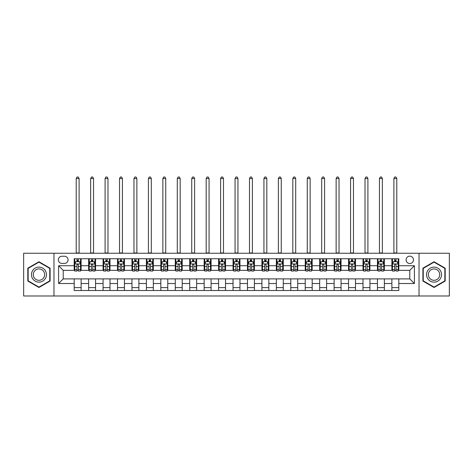 <?xml version="1.0" encoding="UTF-8"?>
<svg xmlns="http://www.w3.org/2000/svg" width="473" height="473" viewBox="0 0 473 473"><rect width="100%" height="100%" fill="white"/><g stroke="black" fill="none" stroke-linecap="round" stroke-linejoin="round"><path stroke-width="0.71" d="M409.784 256.141A3.695 3.695 0 0 0 406.088 259.837A3.695 3.695 0 0 0 409.784 263.532A3.695 3.695 0 0 0 413.479 259.837A3.695 3.695 0 0 0 409.784 256.141M419.025 295.992L449.35 295.992L449.35 253.25L419.025 253.25L419.025 295.992L53.975 295.992L53.975 253.25L23.65 253.25L23.65 295.992L53.975 295.992M61.945 263.42L64.488 263.42A3.583 3.583 0 0 0 68.071 259.837A3.583 3.583 0 0 0 64.488 256.254L61.945 256.254A3.583 3.583 0 0 0 58.362 259.837A3.583 3.583 0 0 0 61.945 263.42M419.025 253.25L53.975 253.25M74.19 283.516L58.593 283.516L58.593 265.725L74.19 265.725L74.19 270.349L63.216 270.349L63.216 278.899L74.19 278.899L74.19 290.505L398.81 290.505L398.81 278.899L409.784 278.899L409.784 270.349L398.81 270.349L398.81 265.725L414.407 265.725L414.407 283.516L398.81 283.516M398.81 265.725L398.81 258.737L74.19 258.737L74.19 265.725M391.88 258.737L391.88 270.349L392.454 270.349M394.648 270.349L396.037 270.349M398.231 270.349L398.81 270.349M391.88 270.349L383.792 270.349M377.436 258.737L377.436 270.349L378.016 270.349M380.209 270.349L381.599 270.349M377.436 270.349L369.348 270.349M362.998 258.737L362.998 270.349L363.577 270.349M365.771 270.349L367.154 270.349M362.998 270.349L354.91 270.349M348.56 258.737L348.56 270.349L349.133 270.349M351.327 270.349L352.716 270.349M348.56 270.349L340.471 270.349M334.115 258.737L334.115 270.349L334.695 270.349M336.888 270.349L338.278 270.349M334.115 270.349L326.027 270.349M319.677 258.737L319.677 270.349L320.256 270.349M322.45 270.349L323.834 270.349M319.677 270.349L311.589 270.349M305.239 258.737L305.239 270.349L305.812 270.349M308.006 270.349L309.395 270.349M305.239 270.349L297.15 270.349M290.794 258.737L290.794 270.349L291.374 270.349M293.567 270.349L294.957 270.349M290.794 270.349L282.706 270.349M276.356 258.737L276.356 270.349L276.936 270.349M279.129 270.349L280.513 270.349M276.356 270.349L268.268 270.349M261.918 258.737L261.918 270.349L262.491 270.349M264.685 270.349L266.074 270.349M261.918 270.349L253.83 270.349M247.474 258.737L247.474 270.349L248.053 270.349M250.247 270.349L251.636 270.349M247.474 270.349L239.385 270.349M233.035 258.737L233.035 270.349L233.615 270.349M235.808 270.349L237.192 270.349M233.035 270.349L224.947 270.349M218.597 258.737L218.597 270.349L219.17 270.349M221.364 270.349L222.753 270.349M218.597 270.349L210.509 270.349M204.153 258.737L204.153 270.349L204.732 270.349M206.926 270.349L208.315 270.349M204.153 270.349L196.064 270.349M189.714 258.737L189.714 270.349L190.294 270.349M192.487 270.349L193.871 270.349M189.714 270.349L181.626 270.349M175.276 258.737L175.276 270.349L175.85 270.349M178.043 270.349L179.433 270.349M175.276 270.349L167.188 270.349M160.832 258.737L160.832 270.349L161.411 270.349M163.605 270.349L164.994 270.349M160.832 270.349L152.744 270.349M146.394 258.737L146.394 270.349L146.973 270.349M149.166 270.349L150.55 270.349M146.394 270.349L138.305 270.349M131.955 258.737L131.955 270.349L132.529 270.349M134.722 270.349L136.112 270.349M131.955 270.349L123.867 270.349M117.511 258.737L117.511 270.349L118.09 270.349M120.284 270.349L121.673 270.349M117.511 270.349L109.423 270.349M103.073 258.737L103.073 270.349L103.652 270.349M105.846 270.349L107.229 270.349M103.073 270.349L94.984 270.349M88.634 258.737L88.634 270.349L89.208 270.349M91.401 270.349L92.791 270.349M88.634 270.349L80.546 270.349M74.19 270.349L74.769 270.349M76.963 270.349L78.352 270.349M74.19 278.899L81.12 278.899L81.12 290.505M398.81 278.899L81.12 278.899M81.12 258.737L81.12 270.349M74.19 261.628L74.769 261.628M76.963 261.628L78.352 261.628M80.546 261.628L81.12 261.628M74.19 287.619L81.12 287.619M88.634 278.899L88.634 290.505M95.564 258.737L95.564 270.349M88.634 261.628L89.208 261.628M91.401 261.628L92.791 261.628M94.984 261.628L95.564 261.628M95.564 278.899L95.564 290.505M88.634 287.619L95.564 287.619M103.073 278.899L103.073 290.505M110.002 278.899L110.002 290.505M103.073 287.619L110.002 287.619M110.002 258.737L110.002 270.349M103.073 261.628L103.652 261.628M105.846 261.628L107.229 261.628M109.423 261.628L110.002 261.628M117.511 278.899L117.511 290.505M124.44 278.899L124.44 290.505M117.511 287.619L124.44 287.619M124.44 258.737L124.44 270.349M117.511 261.628L118.09 261.628M120.284 261.628L121.673 261.628M123.867 261.628L124.44 261.628M131.955 278.899L131.955 290.505M138.885 278.899L138.885 290.505M131.955 287.619L138.885 287.619M138.885 258.737L138.885 270.349M131.955 261.628L132.529 261.628M134.722 261.628L136.112 261.628M138.305 261.628L138.885 261.628M146.394 278.899L146.394 290.505M153.323 278.899L153.323 290.505M146.394 287.619L153.323 287.619M153.323 258.737L153.323 270.349M146.394 261.628L146.973 261.628M149.166 261.628L150.55 261.628M152.744 261.628L153.323 261.628M160.832 278.899L160.832 290.505M167.761 278.899L167.761 290.505M160.832 287.619L167.761 287.619M167.761 258.737L167.761 270.349M160.832 261.628L161.411 261.628M163.605 261.628L164.994 261.628M167.188 261.628L167.761 261.628M175.276 278.899L175.276 290.505M182.206 278.899L182.206 290.505M175.276 287.619L182.206 287.619M182.206 258.737L182.206 270.349M175.276 261.628L175.85 261.628M178.043 261.628L179.433 261.628M181.626 261.628L182.206 261.628M189.714 278.899L189.714 290.505M196.644 278.899L196.644 290.505M189.714 287.619L196.644 287.619M196.644 258.737L196.644 270.349M189.714 261.628L190.294 261.628M192.487 261.628L193.871 261.628M196.064 261.628L196.644 261.628M204.153 278.899L204.153 290.505M211.082 278.899L211.082 290.505M204.153 287.619L211.082 287.619M211.082 258.737L211.082 270.349M204.153 261.628L204.732 261.628M206.926 261.628L208.315 261.628M210.509 261.628L211.082 261.628M218.597 278.899L218.597 290.505M225.526 278.899L225.526 290.505M218.597 287.619L225.526 287.619M225.526 258.737L225.526 270.349M218.597 261.628L219.17 261.628M221.364 261.628L222.753 261.628M224.947 261.628L225.526 261.628M233.035 278.899L233.035 290.505M239.965 278.899L239.965 290.505M233.035 287.619L239.965 287.619M239.965 258.737L239.965 270.349M233.035 261.628L233.615 261.628M235.808 261.628L237.192 261.628M239.385 261.628L239.965 261.628M247.474 278.899L247.474 290.505M254.403 278.899L254.403 290.505M247.474 287.619L254.403 287.619M254.403 258.737L254.403 270.349M247.474 261.628L248.053 261.628M250.247 261.628L251.636 261.628M253.83 261.628L254.403 261.628M261.918 278.899L261.918 290.505M268.847 278.899L268.847 290.505M261.918 287.619L268.847 287.619M268.847 258.737L268.847 270.349M261.918 261.628L262.491 261.628M264.685 261.628L266.074 261.628M268.268 261.628L268.847 261.628M276.356 278.899L276.356 290.505M283.286 278.899L283.286 290.505M276.356 287.619L283.286 287.619M283.286 258.737L283.286 270.349M276.356 261.628L276.936 261.628M279.129 261.628L280.513 261.628M282.706 261.628L283.286 261.628M290.794 278.899L290.794 290.505M297.724 278.899L297.724 290.505M290.794 287.619L297.724 287.619M297.724 258.737L297.724 270.349M290.794 261.628L291.374 261.628M293.567 261.628L294.957 261.628M297.15 261.628L297.724 261.628M305.239 278.899L305.239 290.505M312.168 278.899L312.168 290.505M305.239 287.619L312.168 287.619M312.168 258.737L312.168 270.349M305.239 261.628L305.812 261.628M308.006 261.628L309.395 261.628M311.589 261.628L312.168 261.628M319.677 278.899L319.677 290.505M326.607 278.899L326.607 290.505M319.677 287.619L326.607 287.619M326.607 258.737L326.607 270.349M319.677 261.628L320.256 261.628M322.45 261.628L323.834 261.628M326.027 261.628L326.607 261.628M334.115 278.899L334.115 290.505M341.045 278.899L341.045 290.505M334.115 287.619L341.045 287.619M341.045 258.737L341.045 270.349M334.115 261.628L334.695 261.628M336.888 261.628L338.278 261.628M340.471 261.628L341.045 261.628M348.56 278.899L348.56 290.505M355.489 278.899L355.489 290.505M348.56 287.619L355.489 287.619M355.489 258.737L355.489 270.349M348.56 261.628L349.133 261.628M351.327 261.628L352.716 261.628M354.91 261.628L355.489 261.628M362.998 278.899L362.998 290.505M369.927 278.899L369.927 290.505M362.998 287.619L369.927 287.619M369.927 258.737L369.927 270.349M362.998 261.628L363.577 261.628M365.771 261.628L367.154 261.628M369.348 261.628L369.927 261.628M377.436 278.899L377.436 290.505M384.366 278.899L384.366 290.505M377.436 287.619L384.366 287.619M384.366 258.737L384.366 270.349M377.436 261.628L378.016 261.628M380.209 261.628L381.599 261.628M383.792 261.628L384.366 261.628M391.88 278.899L391.88 290.505M391.88 287.619L398.81 287.619M391.88 261.628L392.454 261.628M394.648 261.628L396.037 261.628M398.231 261.628L398.81 261.628M63.216 270.349L58.593 265.725M63.216 278.899L58.593 283.516M414.407 265.725L409.784 270.349M414.407 283.516L409.784 278.899M38.957 287.495L50.103 281.057L50.103 268.185L38.957 261.752L27.806 268.185L27.806 281.057L38.957 287.495M445.194 268.185L434.043 261.752L422.897 268.185L422.897 281.057L434.043 287.495L445.194 281.057L445.194 268.185M78.352 260.239L76.963 260.239M80.546 269.592L78.352 269.592L78.352 271.041L80.546 271.041L80.546 263.993L79.387 261.681L75.922 261.681L74.769 263.993L74.769 271.041L76.963 271.041L76.963 269.592L74.769 269.592M74.769 263.993L74.769 258.737M80.546 263.993L80.546 258.737M76.963 261.681L76.963 258.737M78.352 258.737L78.352 261.681M78.352 269.592L78.352 264.862C77.891 263.969 77.424 263.969 76.963 264.862L76.963 269.592M76.212 253.25L76.212 178.51L79.103 178.51L78.234 177.008L77.081 177.008L76.212 178.51M79.103 253.25L79.103 178.51M92.791 260.239L91.401 260.239M94.984 269.592L92.791 269.592L92.791 271.041L94.984 271.041L94.984 263.993L93.831 261.681L90.367 261.681L89.208 263.993L89.208 271.041L91.401 271.041L91.401 269.592L89.208 269.592M89.208 263.993L89.208 258.737M94.984 263.993L94.984 258.737M91.401 261.681L91.401 258.737M92.791 258.737L92.791 261.681M92.791 269.592L92.791 264.862C92.33 263.969 91.868 263.969 91.401 264.862L91.401 269.592M90.65 253.25L90.65 178.51L93.542 178.51L92.673 177.008L91.52 177.008L90.65 178.51M93.542 253.25L93.542 178.51M107.229 260.239L105.846 260.239M109.423 269.592L107.229 269.592L107.229 271.041L109.423 271.041L109.423 263.993L108.27 261.681L104.805 261.681L103.652 263.993L103.652 271.041L105.846 271.041L105.846 269.592L103.652 269.592M103.652 263.993L103.652 258.737M109.423 263.993L109.423 258.737M105.846 261.681L105.846 258.737M107.229 258.737L107.229 261.681M107.229 269.592L107.229 264.862C106.768 263.969 106.307 263.969 105.846 264.862L105.846 269.592M105.095 253.25L105.095 178.51L107.98 178.51L107.117 177.008L105.958 177.008L105.095 178.51M107.98 253.25L107.98 178.51M121.673 260.239L120.284 260.239M123.867 269.592L121.673 269.592L121.673 271.041L123.867 271.041L123.867 263.993L122.708 261.681L119.243 261.681L118.09 263.993L118.09 271.041L120.284 271.041L120.284 269.592L118.09 269.592M118.09 263.993L118.09 258.737M123.867 263.993L123.867 258.737M120.284 261.681L120.284 258.737M121.673 258.737L121.673 261.681M121.673 269.592L121.673 264.862C121.212 263.969 120.745 263.969 120.284 264.862L120.284 269.592M119.533 253.25L119.533 178.51L122.424 178.51L121.555 177.008L120.402 177.008L119.533 178.51M122.424 253.25L122.424 178.51M136.112 260.239L134.722 260.239M138.305 269.592L136.112 269.592L136.112 271.041L138.305 271.041L138.305 263.993L137.152 261.681L133.688 261.681L132.529 263.993L132.529 271.041L134.722 271.041L134.722 269.592L132.529 269.592M132.529 263.993L132.529 258.737M138.305 263.993L138.305 258.737M134.722 261.681L134.722 258.737M136.112 258.737L136.112 261.681M136.112 269.592L136.112 264.862C135.65 263.969 135.189 263.969 134.722 264.862L134.722 269.592M133.971 253.25L133.971 178.51L136.863 178.51L135.993 177.008L134.84 177.008L133.971 178.51M136.863 253.25L136.863 178.51M45.461 270.869A7.509 7.509 0 0 0 35.203 268.12A7.509 7.509 0 0 0 32.454 278.378A7.509 7.509 0 0 0 42.712 281.128A7.509 7.509 0 0 0 45.461 270.869M43.883 271.78A5.688 5.688 0 0 0 36.114 269.699A5.688 5.688 0 0 0 34.032 277.468A5.688 5.688 0 0 0 41.801 279.543A5.688 5.688 0 0 0 43.883 271.78M38.957 287.093L28.155 280.861L28.155 268.386L38.957 262.148L49.76 268.386L49.76 280.861L38.957 287.093M434.043 282.133A7.509 7.509 0 0 0 441.551 274.624A7.509 7.509 0 0 0 434.043 267.115A7.509 7.509 0 0 0 426.534 274.624A7.509 7.509 0 0 0 434.043 282.133M434.043 280.306A5.688 5.688 0 0 0 439.73 274.624A5.688 5.688 0 0 0 434.043 268.936A5.688 5.688 0 0 0 428.361 274.624A5.688 5.688 0 0 0 434.043 280.306M423.24 268.386L434.043 262.148L444.845 268.386L444.845 280.861L434.043 287.093L423.24 280.861L423.24 268.386M150.55 260.239L149.166 260.239M152.744 269.592L150.55 269.592L150.55 271.041L152.744 271.041L152.744 263.993L151.591 261.681L148.126 261.681L146.973 263.993L146.973 271.041L149.166 271.041L149.166 269.592L146.973 269.592M146.973 263.993L146.973 258.737M152.744 263.993L152.744 258.737M149.166 261.681L149.166 258.737M150.55 258.737L150.55 261.681M150.55 269.592L150.55 264.862C150.089 263.969 149.628 263.969 149.166 264.862L149.166 269.592M148.416 253.25L148.416 178.51L151.301 178.51L150.438 177.008L149.279 177.008L148.416 178.51M151.301 253.25L151.301 178.51M164.994 260.239L163.605 260.239M167.188 269.592L164.994 269.592L164.994 271.041L167.188 271.041L167.188 263.993L166.029 261.681L162.564 261.681L161.411 263.993L161.411 271.041L163.605 271.041L163.605 269.592L161.411 269.592M161.411 263.993L161.411 258.737M167.188 263.993L167.188 258.737M163.605 261.681L163.605 258.737M164.994 258.737L164.994 261.681M164.994 269.592L164.994 264.862C164.533 263.969 164.066 263.969 163.605 264.862L163.605 269.592M162.854 253.25L162.854 178.51L165.745 178.51L164.876 177.008L163.723 177.008L162.854 178.51M165.745 253.25L165.745 178.51M179.433 260.239L178.043 260.239M181.626 269.592L179.433 269.592L179.433 271.041L181.626 271.041L181.626 263.993L180.473 261.681L177.008 261.681L175.85 263.993L175.85 271.041L178.043 271.041L178.043 269.592L175.85 269.592M175.85 263.993L175.85 258.737M181.626 263.993L181.626 258.737M178.043 261.681L178.043 258.737M179.433 258.737L179.433 261.681M179.433 269.592L179.433 264.862C178.971 263.969 178.51 263.969 178.043 264.862L178.043 269.592M177.292 253.25L177.292 178.51L180.183 178.51L179.314 177.008L178.161 177.008L177.292 178.51M180.183 253.25L180.183 178.51M193.871 260.239L192.487 260.239M196.064 269.592L193.871 269.592L193.871 271.041L196.064 271.041L196.064 263.993L194.911 261.681L191.447 261.681L190.294 263.993L190.294 271.041L192.487 271.041L192.487 269.592L190.294 269.592M190.294 263.993L190.294 258.737M196.064 263.993L196.064 258.737M192.487 261.681L192.487 258.737M193.871 258.737L193.871 261.681M193.871 269.592L193.871 264.862C193.41 263.969 192.949 263.969 192.487 264.862L192.487 269.592M191.736 253.25L191.736 178.51L194.622 178.51L193.759 177.008L192.6 177.008L191.736 178.51M194.622 253.25L194.622 178.51M208.315 260.239L206.926 260.239M210.509 269.592L208.315 269.592L208.315 271.041L210.509 271.041L210.509 263.993L209.35 261.681L205.885 261.681L204.732 263.993L204.732 271.041L206.926 271.041L206.926 269.592L204.732 269.592M204.732 263.993L204.732 258.737M210.509 263.993L210.509 258.737M206.926 261.681L206.926 258.737M208.315 258.737L208.315 261.681M208.315 269.592L208.315 264.862C207.854 263.969 207.387 263.969 206.926 264.862L206.926 269.592M206.175 253.25L206.175 178.51L209.066 178.51L208.197 177.008L207.044 177.008L206.175 178.51M209.066 253.25L209.066 178.51M222.753 260.239L221.364 260.239M224.947 269.592L222.753 269.592L222.753 271.041L224.947 271.041L224.947 263.993L223.794 261.681L220.329 261.681L219.17 263.993L219.17 271.041L221.364 271.041L221.364 269.592L219.17 269.592M219.17 263.993L219.17 258.737M224.947 263.993L224.947 258.737M221.364 261.681L221.364 258.737M222.753 258.737L222.753 261.681M222.753 269.592L222.753 264.862C222.292 263.969 221.831 263.969 221.364 264.862L221.364 269.592M220.613 253.25L220.613 178.51L223.504 178.51L222.635 177.008L221.482 177.008L220.613 178.51M223.504 253.25L223.504 178.51M237.192 260.239L235.808 260.239M239.385 269.592L237.192 269.592L237.192 271.041L239.385 271.041L239.385 263.993L238.232 261.681L234.768 261.681L233.615 263.993L233.615 271.041L235.808 271.041L235.808 269.592L233.615 269.592M233.615 263.993L233.615 258.737M239.385 263.993L239.385 258.737M235.808 261.681L235.808 258.737M237.192 258.737L237.192 261.681M237.192 269.592L237.192 264.862C236.731 263.969 236.269 263.969 235.808 264.862L235.808 269.592M235.057 253.25L235.057 178.51L237.943 178.51L237.079 177.008L235.921 177.008L235.057 178.51M237.943 253.25L237.943 178.51M251.636 260.239L250.247 260.239M253.83 269.592L251.636 269.592L251.636 271.041L253.83 271.041L253.83 263.993L252.671 261.681L249.206 261.681L248.053 263.993L248.053 271.041L250.247 271.041L250.247 269.592L248.053 269.592M248.053 263.993L248.053 258.737M253.83 263.993L253.83 258.737M250.247 261.681L250.247 258.737M251.636 258.737L251.636 261.681M251.636 269.592L251.636 264.862C251.175 263.969 250.708 263.969 250.247 264.862L250.247 269.592M249.496 253.25L249.496 178.51L252.387 178.51L251.518 177.008L250.365 177.008L249.496 178.51M252.387 253.25L252.387 178.51M266.074 260.239L264.685 260.239M268.268 269.592L266.074 269.592L266.074 271.041L268.268 271.041L268.268 263.993L267.115 261.681L263.65 261.681L262.491 263.993L262.491 271.041L264.685 271.041L264.685 269.592L262.491 269.592M262.491 263.993L262.491 258.737M268.268 263.993L268.268 258.737M264.685 261.681L264.685 258.737M266.074 258.737L266.074 261.681M266.074 269.592L266.074 264.862C265.613 263.969 265.152 263.969 264.685 264.862L264.685 269.592M263.934 253.25L263.934 178.51L266.825 178.51L265.956 177.008L264.803 177.008L263.934 178.51M266.825 253.25L266.825 178.51M280.513 260.239L279.129 260.239M282.706 269.592L280.513 269.592L280.513 271.041L282.706 271.041L282.706 263.993L281.553 261.681L278.089 261.681L276.936 263.993L276.936 271.041L279.129 271.041L279.129 269.592L276.936 269.592M276.936 263.993L276.936 258.737M282.706 263.993L282.706 258.737M279.129 261.681L279.129 258.737M280.513 258.737L280.513 261.681M280.513 269.592L280.513 264.862C280.051 263.969 279.59 263.969 279.129 264.862L279.129 269.592M278.378 253.25L278.378 178.51L281.264 178.51L280.4 177.008L279.241 177.008L278.378 178.51M281.264 253.25L281.264 178.51M294.957 260.239L293.567 260.239M297.15 269.592L294.957 269.592L294.957 271.041L297.15 271.041L297.15 263.993L295.992 261.681L292.527 261.681L291.374 263.993L291.374 271.041L293.567 271.041L293.567 269.592L291.374 269.592M291.374 263.993L291.374 258.737M297.15 263.993L297.15 258.737M293.567 261.681L293.567 258.737M294.957 258.737L294.957 261.681M294.957 269.592L294.957 264.862C294.496 263.969 294.029 263.969 293.567 264.862L293.567 269.592M292.817 253.25L292.817 178.51L295.708 178.51L294.839 177.008L293.686 177.008L292.817 178.51M295.708 253.25L295.708 178.51M309.395 260.239L308.006 260.239M311.589 269.592L309.395 269.592L309.395 271.041L311.589 271.041L311.589 263.993L310.436 261.681L306.971 261.681L305.812 263.993L305.812 271.041L308.006 271.041L308.006 269.592L305.812 269.592M305.812 263.993L305.812 258.737M311.589 263.993L311.589 258.737M308.006 261.681L308.006 258.737M309.395 258.737L309.395 261.681M309.395 269.592L309.395 264.862C308.934 263.969 308.473 263.969 308.006 264.862L308.006 269.592M307.255 253.25L307.255 178.51L310.146 178.51L309.277 177.008L308.124 177.008L307.255 178.51M310.146 253.25L310.146 178.51M323.834 260.239L322.45 260.239M326.027 269.592L323.834 269.592L323.834 271.041L326.027 271.041L326.027 263.993L324.874 261.681L321.409 261.681L320.256 263.993L320.256 271.041L322.45 271.041L322.45 269.592L320.256 269.592M320.256 263.993L320.256 258.737M326.027 263.993L326.027 258.737M322.45 261.681L322.45 258.737M323.834 258.737L323.834 261.681M323.834 269.592L323.834 264.862C323.372 263.969 322.911 263.969 322.45 264.862L322.45 269.592M321.699 253.25L321.699 178.51L324.584 178.51L323.721 177.008L322.562 177.008L321.699 178.51M324.584 253.25L324.584 178.51M338.278 260.239L336.888 260.239M340.471 269.592L338.278 269.592L338.278 271.041L340.471 271.041L340.471 263.993L339.312 261.681L335.848 261.681L334.695 263.993L334.695 271.041L336.888 271.041L336.888 269.592L334.695 269.592M334.695 263.993L334.695 258.737M340.471 263.993L340.471 258.737M336.888 261.681L336.888 258.737M338.278 258.737L338.278 261.681M338.278 269.592L338.278 264.862C337.817 263.969 337.35 263.969 336.888 264.862L336.888 269.592M336.137 253.25L336.137 178.51L339.029 178.51L338.16 177.008L337.007 177.008L336.137 178.51M339.029 253.25L339.029 178.51M352.716 260.239L351.327 260.239M354.91 269.592L352.716 269.592L352.716 271.041L354.91 271.041L354.91 263.993L353.757 261.681L350.292 261.681L349.133 263.993L349.133 271.041L351.327 271.041L351.327 269.592L349.133 269.592M349.133 263.993L349.133 258.737M354.91 263.993L354.91 258.737M351.327 261.681L351.327 258.737M352.716 258.737L352.716 261.681M352.716 269.592L352.716 264.862C352.255 263.969 351.794 263.969 351.327 264.862L351.327 269.592M350.576 253.25L350.576 178.51L353.467 178.51L352.598 177.008L351.445 177.008L350.576 178.51M353.467 253.25L353.467 178.51M367.154 260.239L365.771 260.239M369.348 269.592L367.154 269.592L367.154 271.041L369.348 271.041L369.348 263.993L368.195 261.681L364.73 261.681L363.577 263.993L363.577 271.041L365.771 271.041L365.771 269.592L363.577 269.592M363.577 263.993L363.577 258.737M369.348 263.993L369.348 258.737M365.771 261.681L365.771 258.737M367.154 258.737L367.154 261.681M367.154 269.592L367.154 264.862C366.693 263.969 366.232 263.969 365.771 264.862L365.771 269.592M365.02 253.25L365.02 178.51L367.905 178.51L367.042 177.008L365.883 177.008L365.02 178.51M367.905 253.25L367.905 178.51M381.599 260.239L380.209 260.239M383.792 269.592L381.599 269.592L381.599 271.041L383.792 271.041L383.792 263.993L382.633 261.681L379.169 261.681L378.016 263.993L378.016 271.041L380.209 271.041L380.209 269.592L378.016 269.592M378.016 263.993L378.016 258.737M383.792 263.993L383.792 258.737M380.209 261.681L380.209 258.737M381.599 258.737L381.599 261.681M381.599 269.592L381.599 264.862C381.137 263.969 380.67 263.969 380.209 264.862L380.209 269.592M379.458 253.25L379.458 178.51L382.35 178.51L381.48 177.008L380.327 177.008L379.458 178.51M382.35 253.25L382.35 178.51M396.037 260.239L394.648 260.239M398.231 269.592L396.037 269.592L396.037 271.041L398.231 271.041L398.231 263.993L397.078 261.681L393.613 261.681L392.454 263.993L392.454 271.041L394.648 271.041L394.648 269.592L392.454 269.592M392.454 263.993L392.454 258.737M398.231 263.993L398.231 258.737M394.648 261.681L394.648 258.737M396.037 258.737L396.037 261.681M396.037 269.592L396.037 264.862C395.576 263.969 395.115 263.969 394.648 264.862L394.648 269.592M393.897 253.25L393.897 178.51L396.788 178.51L395.919 177.008L394.766 177.008L393.897 178.51M396.788 253.25L396.788 178.51M88.634 283.516L81.12 283.516M88.634 265.725L81.12 265.725M103.073 265.725L95.564 265.725M103.073 283.516L95.564 283.516M117.511 265.725L110.002 265.725M117.511 283.516L110.002 283.516M131.955 265.725L124.44 265.725M131.955 283.516L124.44 283.516M146.394 265.725L138.885 265.725M146.394 283.516L138.885 283.516M160.832 265.725L153.323 265.725M160.832 283.516L153.323 283.516M175.276 265.725L167.761 265.725M175.276 283.516L167.761 283.516M189.714 265.725L182.206 265.725M189.714 283.516L182.206 283.516M204.153 265.725L196.644 265.725M204.153 283.516L196.644 283.516M218.597 265.725L211.082 265.725M218.597 283.516L211.082 283.516M233.035 265.725L225.526 265.725M233.035 283.516L225.526 283.516M247.474 265.725L239.965 265.725M247.474 283.516L239.965 283.516M261.918 265.725L254.403 265.725M261.918 283.516L254.403 283.516M276.356 265.725L268.847 265.725M276.356 283.516L268.847 283.516M290.794 265.725L283.286 265.725M290.794 283.516L283.286 283.516M305.239 265.725L297.724 265.725M305.239 283.516L297.724 283.516M319.677 265.725L312.168 265.725M319.677 283.516L312.168 283.516M334.115 265.725L326.607 265.725M334.115 283.516L326.607 283.516M348.56 265.725L341.045 265.725M348.56 283.516L341.045 283.516M362.998 265.725L355.489 265.725M362.998 283.516L355.489 283.516M377.436 265.725L369.927 265.725M377.436 283.516L369.927 283.516M391.88 265.725L384.366 265.725M391.88 283.516L384.366 283.516M80.516 263.934L74.799 263.934M74.769 261.823L75.857 261.823M79.458 261.823L80.546 261.823M76.963 266.494L74.769 266.494M80.546 266.494L78.352 266.494M78.352 260.978L76.963 260.978M76.212 252.96L79.103 252.96M94.955 263.934L89.237 263.934M89.208 261.823L90.296 261.823M93.896 261.823L94.984 261.823M91.401 266.494L89.208 266.494M94.984 266.494L92.791 266.494M92.791 260.978L91.401 260.978M90.65 252.96L93.542 252.96M109.399 263.934L103.676 263.934M103.652 261.823L104.734 261.823M108.341 261.823L109.423 261.823M105.846 266.494L103.652 266.494M109.423 266.494L107.229 266.494M107.229 260.978L105.846 260.978M105.095 252.96L107.98 252.96M123.837 263.934L118.12 263.934M118.09 261.823L119.178 261.823M122.779 261.823L123.867 261.823M120.284 266.494L118.09 266.494M123.867 266.494L121.673 266.494M121.673 260.978L120.284 260.978M119.533 252.96L122.424 252.96M138.276 263.934L132.558 263.934M132.529 261.823L133.617 261.823M137.217 261.823L138.305 261.823M134.722 266.494L132.529 266.494M138.305 266.494L136.112 266.494M136.112 260.978L134.722 260.978M133.971 252.96L136.863 252.96M152.72 263.934L146.997 263.934M146.973 261.823L148.055 261.823M151.662 261.823L152.744 261.823M149.166 266.494L146.973 266.494M152.744 266.494L150.55 266.494M150.55 260.978L149.166 260.978M148.416 252.96L151.301 252.96M167.158 263.934L161.441 263.934M161.411 261.823L162.499 261.823M166.1 261.823L167.188 261.823M163.605 266.494L161.411 266.494M167.188 266.494L164.994 266.494M164.994 260.978L163.605 260.978M162.854 252.96L165.745 252.96M181.597 263.934L175.879 263.934M175.85 261.823L176.937 261.823M180.538 261.823L181.626 261.823M178.043 266.494L175.85 266.494M181.626 266.494L179.433 266.494M179.433 260.978L178.043 260.978M177.292 252.96L180.183 252.96M196.041 263.934L190.317 263.934M190.294 261.823L191.376 261.823M194.982 261.823L196.064 261.823M192.487 266.494L190.294 266.494M196.064 266.494L193.871 266.494M193.871 260.978L192.487 260.978M191.736 252.96L194.622 252.96M210.479 263.934L204.762 263.934M204.732 261.823L205.82 261.823M209.421 261.823L210.509 261.823M206.926 266.494L204.732 266.494M210.509 266.494L208.315 266.494M208.315 260.978L206.926 260.978M206.175 252.96L209.066 252.96M224.917 263.934L219.2 263.934M219.17 261.823L220.258 261.823M223.859 261.823L224.947 261.823M221.364 266.494L219.17 266.494M224.947 266.494L222.753 266.494M222.753 260.978L221.364 260.978M220.613 252.96L223.504 252.96M239.362 263.934L233.638 263.934M233.615 261.823L234.697 261.823M238.303 261.823L239.385 261.823M235.808 266.494L233.615 266.494M239.385 266.494L237.192 266.494M237.192 260.978L235.808 260.978M235.057 252.96L237.943 252.96M253.8 263.934L248.083 263.934M248.053 261.823L249.141 261.823M252.742 261.823L253.83 261.823M250.247 266.494L248.053 266.494M253.83 266.494L251.636 266.494M251.636 260.978L250.247 260.978M249.496 252.96L252.387 252.96M268.238 263.934L262.521 263.934M262.491 261.823L263.579 261.823M267.18 261.823L268.268 261.823M264.685 266.494L262.491 266.494M268.268 266.494L266.074 266.494M266.074 260.978L264.685 260.978M263.934 252.96L266.825 252.96M282.683 263.934L276.959 263.934M276.936 261.823L278.018 261.823M281.624 261.823L282.706 261.823M279.129 266.494L276.936 266.494M282.706 266.494L280.513 266.494M280.513 260.978L279.129 260.978M278.378 252.96L281.264 252.96M297.121 263.934L291.403 263.934M291.374 261.823L292.462 261.823M296.063 261.823L297.15 261.823M293.567 266.494L291.374 266.494M297.15 266.494L294.957 266.494M294.957 260.978L293.567 260.978M292.817 252.96L295.708 252.96M311.559 263.934L305.842 263.934M305.812 261.823L306.9 261.823M310.501 261.823L311.589 261.823M308.006 266.494L305.812 266.494M311.589 266.494L309.395 266.494M309.395 260.978L308.006 260.978M307.255 252.96L310.146 252.96M326.003 263.934L320.28 263.934M320.256 261.823L321.338 261.823M324.945 261.823L326.027 261.823M322.45 266.494L320.256 266.494M326.027 266.494L323.834 266.494M323.834 260.978L322.45 260.978M321.699 252.96L324.584 252.96M340.442 263.934L334.724 263.934M334.695 261.823L335.783 261.823M339.383 261.823L340.471 261.823M336.888 266.494L334.695 266.494M340.471 266.494L338.278 266.494M338.278 260.978L336.888 260.978M336.137 252.96L339.029 252.96M354.88 263.934L349.163 263.934M349.133 261.823L350.221 261.823M353.822 261.823L354.91 261.823M351.327 266.494L349.133 266.494M354.91 266.494L352.716 266.494M352.716 260.978L351.327 260.978M350.576 252.96L353.467 252.96M369.324 263.934L363.601 263.934M363.577 261.823L364.659 261.823M368.266 261.823L369.348 261.823M365.771 266.494L363.577 266.494M369.348 266.494L367.154 266.494M367.154 260.978L365.771 260.978M365.02 252.96L367.905 252.96M383.763 263.934L378.045 263.934M378.016 261.823L379.104 261.823M382.704 261.823L383.792 261.823M380.209 266.494L378.016 266.494M383.792 266.494L381.599 266.494M381.599 260.978L380.209 260.978M379.458 252.96L382.35 252.96M398.201 263.934L392.484 263.934M392.454 261.823L393.542 261.823M397.143 261.823L398.231 261.823M394.648 266.494L392.454 266.494M398.231 266.494L396.037 266.494M396.037 260.978L394.648 260.978M393.897 252.96L396.788 252.96"/></g></svg>

